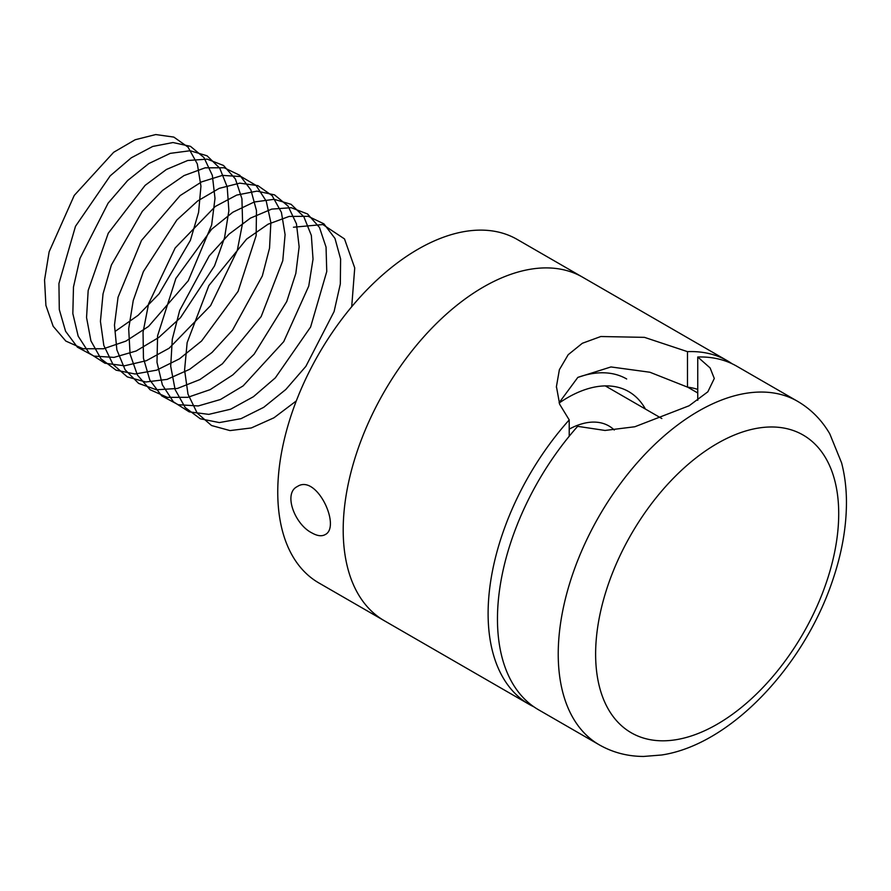 <?xml version="1.0" encoding="UTF-8"?>
<svg xmlns="http://www.w3.org/2000/svg" width="891" height="891" viewBox="0 0 891 891"><rect width="100%" height="100%" fill="white"/><g stroke="black" fill="none" stroke-linecap="round" stroke-linejoin="round"><path stroke-width="1.34" d="M727.513 360.855L582.603 277.19A198.325 114.505 120 0 0 483.434 287.013A198.325 114.505 -60 0 1 582.603 277.19L517.159 239.412A198.325 114.505 120 0 0 417.99 249.235A198.325 114.505 120 0 0 288.428 424.005A198.325 114.505 120 0 0 318.833 582.926L384.277 620.704A198.325 114.505 -60 0 1 353.872 461.783A198.325 114.505 -60 0 1 483.434 287.013A198.325 114.505 120 0 0 353.872 461.783A198.325 114.505 120 0 0 384.277 620.704L529.187 704.369A198.325 114.505 -60 0 1 569.215 419.917L559.659 404.28L556.43 386.571L559.381 369.687L568.191 354.707L582.335 343.28L600.801 336.52L644.471 337.355L687.484 351.644A198.325 114.505 -60 0 1 727.513 360.855A198.325 114.505 -60 0 1 732.079 363.751M311.861 532.896C294.754 524.398 283.015 493.358 297.282 486.575C316.673 473.411 341.476 527.149 325.048 534.667C321.629 536.538 317.229 535.948 311.861 532.896M577.78 377.428A132.213 76.336 -60 0 1 626.674 378.976M614.289 430.019A82.64 47.713 120 0 0 569.215 429.139M645.407 409.058A122.301 70.612 120 0 0 567.578 397.676A122.301 70.612 120 0 0 559.192 402.988M533.976 706.875A198.325 114.505 -60 0 1 529.187 704.369M569.215 436.234L569.215 419.917M687.484 351.644L687.484 387.117A159.979 92.363 -60 0 1 697.742 389.389M559.114 402.754L577.825 377.405L610.959 366.947L649.895 372.238L687.484 387.117M697.742 400.315L697.742 357.001A198.325 114.505 -60 0 1 736.857 366.257L797.634 401.34C811.01 409.192 821.725 420.017 829.777 433.828L841.594 462.863C844.791 475.181 846.417 488.29 846.45 502.168C846.439 527.828 841.639 554.458 832.049 582.079C803.036 667.136 730.163 744.731 661.623 755L643.614 756.448C627.587 756.392 612.819 752.527 599.309 744.854A198.325 114.505 -60 0 1 568.904 585.933A198.325 114.505 -60 0 1 698.466 411.163A198.325 114.505 -60 0 1 797.634 401.34M697.742 357.001L710.105 367.927L714.292 378.475L707.844 391.806L689.122 405.761L634.826 426.756L605.034 430.453L577.658 426.344A198.325 114.505 -60 0 0 538.532 709.771L599.309 744.854M687.64 387.14L697.742 392.976M605.29 385.892L661.835 418.536M115.641 331.062L138.138 315.314L159.088 293.818L190.396 240.347L198.593 212.325L200.943 186.208L197.323 163.922L188.034 147.138L173.823 137.091L155.747 134.552L135.176 139.742L113.669 152.283L74.243 195.419L49.139 251.785L44.55 279.963L45.909 305.401L53.159 326.273L65.823 341.075L83.019 348.737L103.523 348.76L125.887 341.13L148.519 326.44L188.257 280.754L211.646 224.989L214.998 198.415L212.348 175.371L203.972 157.573L190.496 146.347L172.977 142.538L152.717 146.447L131.255 157.818L110.194 175.85L75.49 226.303L58.929 283.527L59.296 309.556L65.589 331.296L77.417 347.189L93.934 356.088L113.981 357.391L136.145 350.998L158.843 337.422L180.472 317.675L214.519 265.897L224.554 237.697L228.876 210.721L227.216 186.965L219.754 168.199L207.068 155.802L190.128 150.735L170.214 153.363L148.842 163.543L127.613 180.55L108.112 203.159L79.967 258.39L73.474 287.025L72.839 313.587L78.174 336.163L89.133 353.103L104.938 363.227L124.495 365.8L146.425 360.666L169.145 348.225L210.599 305.624L237.296 250.427L242.597 223.106L241.929 198.693L235.402 178.991L223.518 165.47L207.202 159.144L187.689 160.491L166.439 169.457L145.077 185.406L108.257 233.242L88.176 290.466L86.55 317.519L90.915 340.863L100.984 358.839L116.053 370.166L135.076 374.008L156.716 370.133L179.414 358.861L201.578 341.008L238.097 291.335L256.151 235.58L256.474 210.554L250.894 189.961L239.835 175.327L224.187 167.764L205.097 167.831L184.036 175.572L162.574 190.418L142.326 211.323L111.386 264.983L103.033 293.863L100.427 321.339L103.813 345.418L112.968 364.397L127.268 376.882L145.734 381.994L167.04 379.399L189.672 369.308L212.036 352.457L232.518 330.149L262.322 275.965L269.539 248.132L270.864 222.538L266.231 201.088L256.04 185.384L241.071 176.585L222.46 175.382L201.622 181.875L180.116 195.597L141.502 240.436L118.058 297.215L114.471 325.07L116.866 349.84L125.096 369.765L138.606 383.397L156.471 389.779L177.398 388.465L199.929 379.566L222.438 363.762L261.152 316.617L282.77 260.74L285.087 234.634L281.422 212.381L272.111 195.63L257.867 185.629L239.757 183.145L219.186 188.369L197.679 200.954L176.852 220.01L143.362 271.666L133.238 300.545L128.683 328.712L130.075 354.128L137.37 374.966L150.067 389.723L167.285 397.353L187.801 397.308L210.176 389.634L232.807 374.911L254.091 354.239L286.746 301.537L295.834 273.392L299.142 246.84L296.458 223.83L288.049 206.066L274.539 194.884L256.998 191.119L236.728 195.073L215.254 206.489L175.159 247.976L148.574 303.853L143.05 332.276L143.451 358.282L149.799 379.989L161.65 395.838L178.189 404.703L198.259 405.951L220.433 399.513L243.132 385.892L283.728 341.643L308.743 286.1L313.031 259.136L311.338 235.413L303.831 216.669L291.112 204.329L274.15 199.306L254.236 201.99L232.852 212.214L211.624 229.254L175.872 278.493L157.584 335.784L156.994 362.325L162.374 384.856L173.355 401.774L189.193 411.854L208.772 414.371L230.702 409.192L253.434 396.707L275.33 377.851L310.603 327.042L326.752 271.532L326.05 247.13L319.479 227.461L307.562 213.985L291.223 207.703L271.699 209.107L250.449 218.117L229.087 234.099L209.207 255.917L179.681 310.447L172.286 339.226L170.704 366.257L175.104 389.579L185.194 407.521L200.308 418.781L219.353 422.579L240.993 418.67L263.703 407.343L285.844 389.456L305.869 366.357L334.08 311.594L340.317 283.995L340.607 258.991L334.983 238.432L323.901 223.841L308.219 216.313L289.118 216.435L268.046 224.22L246.584 239.111L208.873 285.554L187.143 342.623L184.582 370.077L187.99 394.145L197.178 413.079L211.523 425.519L230.001 430.587L251.318 427.947L273.96 417.79L296.313 400.917M351.711 306.727L354.729 267.924L344.494 238.922L322.843 224.543L293.451 227.227M717.166 443.551A171.885 99.235 120 0 0 611.905 714.838A171.885 99.235 120 0 0 822.426 593.295A171.885 99.235 120 0 0 717.166 443.551M556.43 387.485L556.43 386.571"/></g></svg>
